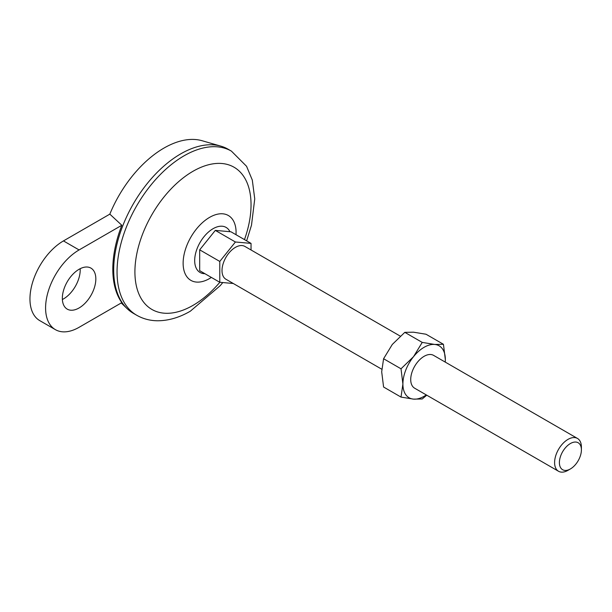 <?xml version="1.0" encoding="UTF-8"?>
<svg xmlns="http://www.w3.org/2000/svg" width="612" height="612" viewBox="0 0 612 612"><rect width="100%" height="100%" fill="white"/><g stroke="black" fill="none" stroke-linecap="round" stroke-linejoin="round"><path stroke-width="0.92" d="M79.086 327.305L121.819 302.634A94.432 54.522 120 0 1 121.819 225.27L79.086 249.941A47.376 27.349 120 0 0 48.141 291.687A47.376 27.349 120 0 0 55.401 329.654A47.376 27.349 120 0 0 79.086 327.305M121.819 225.27L109.831 214.139L63.457 240.914A47.376 27.349 120 0 0 32.505 282.668A47.376 27.349 120 0 0 39.765 320.627L55.401 329.654M251.042 249.979L251.042 243.392L235.413 241.992L219.785 261.439L219.785 282.285L233.287 283.494M235.413 241.992L215.317 230.387L230.946 231.787L251.042 243.392M215.317 230.387L199.68 249.834L199.68 270.68L219.785 282.285M199.68 249.834L219.785 261.439M381.758 369.212L225.935 279.248A18.949 10.94 -60 0 1 225.935 257.369A18.949 10.94 -60 0 1 244.892 246.429L400.271 336.133M567.997 470.33A18.949 10.94 -60 0 1 558.527 471.263A18.949 10.94 -60 0 1 558.527 449.384A18.949 10.94 -60 0 1 577.476 438.444A18.949 10.94 -60 0 1 581.4 447.12L581.4 449.889A15.56 8.981 -60 0 1 570.399 468.945L567.997 470.33L570.399 468.945A15.56 8.981 -60 0 1 559.399 462.588A15.56 8.981 -60 0 1 570.399 443.532A15.56 8.981 -60 0 1 581.4 449.889M62.37 299.52A23.684 13.678 120 0 0 80.172 268.699M109.831 214.139A90.01 51.966 -60 0 1 202.136 140.737L220.894 146.153A94.745 54.705 -60 0 1 228.069 149.19L231.42 151.126A94.745 54.705 -60 0 0 136.675 205.831A94.745 54.705 -60 0 0 136.675 315.234C143.124 318.898 150.162 320.742 157.797 320.772C168.66 320.696 179.523 317.49 190.363 311.171L220.198 285.689L222.806 282.553M136.675 315.234L133.324 313.306A94.745 54.705 -60 0 1 127.105 308.609A94.745 54.705 -60 0 1 123.731 223.418A94.745 54.705 -60 0 1 220.894 146.153M401.013 397.089L413.513 399.123A30.003 17.32 -60 0 1 402.903 384.038L401.013 397.089L383.586 387.021L381.689 371.79L383.586 358.739L392.3 344.449L404.8 332.347L413.513 332.194L426.013 334.236L443.44 344.296L434.727 344.449L422.226 342.406L404.8 332.347M426.281 394.916A30.003 17.32 -60 0 1 413.513 399.123L422.226 398.978L426.755 395.191M422.226 342.406L413.513 356.697A30.003 17.32 -60 0 0 402.903 384.038L401.013 368.799L383.586 358.739M401.013 368.799L413.513 356.697A30.003 17.32 -60 0 1 434.727 344.449A30.003 17.32 -60 0 1 445.337 359.535L443.44 344.296M558.527 471.263L414.645 388.199A18.949 10.94 -60 0 1 414.645 366.313A18.949 10.94 -60 0 1 433.594 355.373L577.476 438.444M445.268 362.113L445.337 359.535A30.003 17.32 -60 0 1 445.23 362.09M62.34 298.296A23.684 13.678 120 0 0 67.244 309.137A23.684 13.678 120 0 0 90.928 295.458A23.684 13.678 120 0 0 90.928 268.11A23.684 13.678 120 0 0 72.675 274.459A23.684 13.678 120 0 0 62.34 298.296M219.83 282.285A82.115 47.407 -60 0 1 192.979 305.388A82.115 47.407 -60 0 1 135.657 260.743A82.115 47.407 -60 0 1 211.262 164.146A82.115 47.407 -60 0 1 244.471 239.598M79.086 249.941L63.457 240.914M204.905 273.694A26.018 15.025 -60 0 1 200.384 241.893A26.018 15.025 -60 0 1 229.936 231.696M209.61 278.529A37.454 21.627 -60 0 1 208.363 279.21A37.454 21.627 -60 0 1 183.133 262.755A37.454 21.627 -60 0 1 209.197 217.604A37.454 21.627 -60 0 1 236.071 231.229L236.064 234.74M121.237 302.971L127.105 308.609M208.363 279.21L211.408 277.45M246.644 240.845L251.494 225.216L254.745 198.885L252.305 180.066L246.567 166.296L231.42 151.126"/></g></svg>
